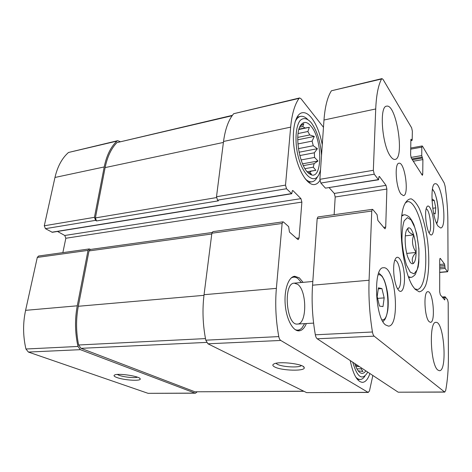 <?xml version="1.0" encoding="UTF-8"?>
<svg xmlns="http://www.w3.org/2000/svg" width="472" height="472" viewBox="0 0 472 472"><rect width="100%" height="100%" fill="white"/><g stroke="black" fill="none" stroke-linecap="round" stroke-linejoin="round"><path stroke-width="0.71" d="M323.479 127.292L301.024 98.736L299.614 97.952L299.041 98.377C294.693 104.513 291.897 114.1 290.652 127.133L285.519 185.107L286.51 188.735L291.737 193.75L52.303 232.295L45.43 228.66L44.285 225.781L54.97 177.466C57.507 166.528 62.009 158.197 68.487 152.48L117.699 140.68L120.03 141.588M117.699 140.68L116.903 141.116C110.767 146.945 106.542 155.559 104.218 166.952L94.441 217.327L95.562 220.359L96.518 220.943L218.394 200.842L217.557 200.157L286.51 188.735M90.612 249.428L89.249 248.939L88.022 250.39L77.272 305.809C74.735 319.273 74.971 332.825 77.98 346.454L80.358 349.669L195.024 393.117L195.479 393.2L197.131 391.878M89.249 248.939L38.574 256.025L37.288 257.429L25.594 310.34C22.833 323.172 22.951 336.064 25.942 349.009L28.379 352.059L148.072 393.329L195.479 393.2M117.021 377.57C124.278 380.302 141.281 381.305 140.202 378.91C140.32 376.32 117.994 372.898 114.578 375.016C113.386 375.688 114.2 376.544 117.021 377.57M299.614 97.952L233.675 113.717C228.595 119.764 225.215 129.015 223.527 141.47L290.652 127.133M217.557 200.157L216.5 196.747L223.527 141.47M291.737 193.75L292.268 191.213L292.646 190.47L292.953 190.605L300.941 198.635L301.873 202.093L299.059 237.965L298.239 239.593L297.72 239.387L289.472 232.059L288.634 226.619L283.583 222.076L282.988 221.846L282.12 223.48L276.374 288.368C275.028 304.245 275.831 320.317 278.781 336.595C279.182 338.554 279.837 339.84 280.763 340.454L368.048 392.338L369.44 391.093L372.845 375.47M57.525 231.457L64.764 235.481L300.941 198.635M62.853 252.626L65.838 238.254L64.764 235.481M282.988 221.846L212.884 231.646L211.869 233.221L282.12 223.48M368.378 392.433L306.599 392.615L207.94 343.799L205.786 340.176C202.795 324.866 202.217 309.709 204.052 294.705L211.869 233.221M274.574 366.897C281.324 370.78 305.803 371.429 304.198 367.605C304.127 363.965 278.781 360.933 273.848 363.983C272.297 364.832 272.539 365.806 274.574 366.897M306.352 323.532C304.464 328.134 302.021 330.577 299.024 330.854C292.888 331.356 286.303 319.119 285.2 304.357C284.014 289.607 288.616 276.669 294.729 276.262L299.337 277.861L303.077 282.356M319.91 180.422C318.458 182.788 316.736 184.151 314.73 184.511C307.626 185.95 298.139 171.029 294.693 151.565C291.153 132.119 294.847 114.094 302.098 112.755C305.189 112.177 308.352 113.9 311.591 117.929C316.464 124.378 320.022 133.316 322.27 144.756M369.895 373.523C367.983 379.211 365.499 382.155 362.437 382.355C357.162 381.742 353.097 374.479 350.242 360.561M232.401 115.339L116.944 142.603C111.256 148.444 107.321 156.781 105.126 167.601L95.397 217.917L96.518 220.943M212.028 232.525L90.229 249.482L89.007 250.939L78.305 306.275C75.898 319.048 76.004 331.952 78.617 344.991L81.013 348.33L194.93 391.801L303.915 391.282M275.99 363.298L277.188 364.195C282.014 367.009 299.254 368.001 301.366 365.552M117.274 374.461L119.127 375.323C123.9 377.122 134.721 378.219 137.482 377.193M365.824 370.839C363.924 373.635 361.812 374.107 359.493 372.243C357.658 370.638 356.071 367.729 354.732 363.523M367.67 372.054L367.21 372.998C361.994 380.727 357.168 377.128 352.726 362.201M361.54 368.012L361.068 368.768L362.956 371.505L358.189 370.844M359.251 366.508L355.835 366.585M361.068 368.768L356.921 368.856M364.992 375.989C363.57 378.261 361.971 379.423 360.201 379.482C358.679 379.494 357.162 378.638 355.658 376.898M310.959 126.13C323.338 140.143 322.435 183.219 309.597 173.873C299.921 168.681 293.637 133.694 300.947 124.903C303.821 121.239 307.16 121.646 310.959 126.13M320.547 169.666L319.815 172.209C315.231 186.941 301.289 175.354 297.059 151.105C294.87 138.013 296.168 125.623 300.121 120.513C303.419 117.41 307.101 118.106 311.16 122.602L311.225 122.679C317.06 130.744 320.494 141.647 321.538 155.394M299.018 152.238L317.408 148.692L314.346 152.798L314.564 157.436L301.059 159.949M317.408 148.692L313.278 145.724L298.392 148.633M297.72 139.795L314.281 136.438L312.092 141.11L313.278 145.724M314.281 136.438L309.762 134.945L297.767 137.393M298.918 129.493L309.349 127.298L307.886 131.511L309.762 134.945M309.349 127.298L299.041 129.068M300.227 126.101L303.821 123.741L302.753 126.514L304.853 127.847M309.107 173.525L311.485 174.197L309.738 172.451L308.175 172.722M311.296 171.124L315.856 170.321L311.402 170.994L309.738 172.451M315.856 170.321L313.29 167.182L305 168.663M302.534 163.831L317.986 161.005L314.104 163.672L313.29 167.182M317.986 161.005L314.564 157.436M307.886 131.511L298.103 133.535M312.092 141.11L297.879 143.942M314.346 152.798L299.773 155.565M314.104 163.672L303.348 165.625M311.402 170.994L307.225 171.731M302.753 126.514L299.726 127.157M317.615 176.504C316.151 179.602 314.293 181.366 312.039 181.785C309.85 182.139 307.549 181.124 305.124 178.74M295.029 121.959C296.481 118.755 298.31 116.903 300.499 116.401C302.782 115.947 305.154 116.926 307.602 119.333M300.292 329.303L297.779 330.772M293.519 276.527L296.215 277.595M297.637 284.303C307.107 290.616 307.119 324.276 297.472 324.052C286.262 325.898 282.935 282.905 294.257 283.159L297.637 284.303M291.012 278.126C293.307 276.651 295.655 276.846 298.068 278.704L301.372 282.516M304.629 323.633L302.009 327.863C299.897 330.123 297.572 330.683 295.041 329.55M355.434 365.564L357.741 365.505M405.165 238.926L405.165 238.684C405.265 234.926 405.719 232.041 406.539 230.029L408.28 227.864C410.15 227.404 411.938 229.722 413.637 234.82L413.702 235.021C415.313 240.39 416.121 246.148 416.115 252.296L416.109 252.532C415.956 258.52 415.012 262.184 413.277 263.512L413.207 263.553C412.221 264.084 411.171 263.565 410.05 262.007L407.69 256.874C405.973 251.346 405.129 245.363 405.165 238.926M408.28 227.864C407.124 230.584 408.911 232.902 413.637 234.82M413.702 235.021C411.549 241.086 412.351 246.844 416.115 252.296M416.109 252.532C412.209 256.402 411.265 260.066 413.277 263.512M444.801 265.459L444.506 264.031L440.323 258.402L439.709 259.688L439.692 291.885L440.317 294.811L444.677 299.95L445.167 296.853L447.592 299.779L448.182 302.599L448.4 356.537C448.447 369.434 447.521 380.815 445.633 390.686L444.594 391.996L374.154 336.158C373.393 335.492 372.827 334.105 372.449 331.993C369.594 314.482 368.473 297.23 369.08 280.244L371.759 211.055L372.408 209.338L372.892 209.609L377.063 214.642L377.895 220.471L384.686 228.56L385.105 228.796L385.712 227.097L386.875 189.071L386.031 185.36L379.435 176.481L378.91 177.094L378.562 179.773L374.243 174.209L373.34 170.303L375.718 108.967C376.326 95.214 378.261 85.231 381.535 79.019L381.978 78.606L383.122 79.526L411.649 127.847L412.345 131.169L412.198 139.836L412.015 140.444L411.059 139.216L410.876 139.83L410.611 154.828L411.324 158.167L422.381 175.33L422.747 174.062L422.894 159.583L421.732 155.577L421.82 147.146L422.157 145.96L422.517 146.255L444.17 182.924L445.114 186.228C446.872 198.287 447.786 209.892 447.851 221.055L448.052 270.332L447.486 271.618L445.102 268.438L444.801 265.459L439.709 265.937M444.848 392.096L398.215 392.202L317.213 338.778C316.346 338.147 315.721 336.819 315.331 334.796C312.411 318.039 311.49 301.508 312.558 285.194L317.166 218.624L317.951 216.955L372.408 209.338M334.135 214.689L335.197 196.989L334.294 193.431L329.19 187.72M378.562 179.773L325.45 188.139L320.842 183.053L319.88 179.313L323.981 120.012C324.99 106.696 327.468 96.949 331.409 90.777L381.978 78.606M437.851 370.048C430.417 364.962 428.812 321.066 435.957 322.364C443.981 320.989 447.651 371.263 439.397 370.715L437.851 370.048M429.16 321.68C424.416 317.615 423.313 291.106 427.856 291.714C433.084 290.681 435.833 322.618 430.464 322.335L429.16 321.68M400.982 194.027C395.878 187.732 394.297 163.094 398.964 163.229C404.828 161.625 409.46 195.432 403.43 195.644L400.982 194.027M390.433 156.208C382.037 145.181 379.093 106.188 386.58 106.176C396.35 103.356 404.982 158.745 395.017 159.418C393.595 159.648 392.073 158.574 390.433 156.208M438.057 226.141C431.88 218.182 429.585 183.236 435.202 183.755C442.087 181.956 447.704 227.964 440.624 227.988L438.057 226.141M385.518 324.913C374.845 317.367 373.175 266.686 383.406 267.766C395.406 265.624 400.752 326.299 388.468 326.128L385.518 324.913M429.691 233.852C426.334 229.722 424.281 212.17 426.611 207.45C428.499 202.818 432.305 210.058 433.432 220.029C434.659 229.994 432.653 237.941 429.744 233.923L429.691 233.852M398.81 290.481L397.943 289.371C393.967 283.855 392.208 265.777 395.046 259.677C397.654 253.157 402.728 260.68 404.091 272.48C405.596 284.232 402.71 294.605 398.81 290.481M415.106 289.265L413.448 287.129C402.787 273.235 397.011 220.642 404.404 204.765C406.386 200.718 408.681 198.753 411.277 198.871C413.944 200.193 416.564 203.314 419.148 208.246C422.953 217.061 425.773 228.088 427.614 241.316C429.644 258.556 428.995 275.565 425.744 285.194C423.921 289.318 421.732 291.525 419.171 291.808L415.106 289.265M405.277 202.842L407.613 201.638C414.51 200.706 422.446 221.215 424.912 244.195C427.49 267.158 424.198 288.905 417.26 289.489L414.717 288.817M394.816 260.432C400.327 259.299 403.212 288.775 397.572 288.669M426.163 208.866C429.844 209.456 432.417 231.186 428.983 232.661M377.175 296.605L379.482 306.068L382.981 306.599L384.173 297.891L381.931 288.587L378.432 287.832L377.175 296.605M433.544 212.925L435.184 213.934L435.768 207.857L434.24 200.429L432.098 198.977L431.98 200.11M405.318 235.858L413.684 234.879M406.728 253.423L416.133 252.437M432.016 200.742L434.24 200.429M432.759 208.264L435.768 207.857M378.284 288.882L381.931 288.587M377.606 298.375L384.173 297.891M68.487 152.48L116.903 141.116M54.97 177.466L104.218 166.952M44.285 225.781L94.441 217.327M45.43 228.66L95.562 220.359M37.288 257.429L88.022 250.39M25.594 310.34L77.272 305.809M25.942 349.009L77.98 346.454M28.379 352.059L80.358 349.669M148.072 393.329L195.024 393.117M233.675 113.717L299.041 98.377M216.5 196.747L285.519 185.107M51.89 232.212L291.43 193.62M292.398 190.694L292.953 190.605M65.838 238.254L301.873 202.093M296.481 238.289L299.059 237.965M204.052 294.705L276.374 288.368M205.786 340.176L278.781 336.595M207.94 343.799L280.763 340.454M306.599 392.615L368.048 392.338M116.944 142.603L232.118 115.734M105.126 167.601L223.403 142.438M95.397 217.917L216.483 197.585M194.93 391.801L303.72 391.188M81.013 348.33L206.588 342.406M78.617 344.991L205.479 338.589M78.305 306.275L203.975 295.33M89.007 250.939L211.769 233.994M410.315 272.202L406.534 265.14C404.268 258.019 402.758 249.977 402.002 241.009C401.855 232.401 402.592 225.651 404.215 220.76L407.419 217.61L411.177 220.046L414.746 227.374C416.817 234.254 418.204 241.853 418.912 250.172C419.112 258.249 418.505 264.833 417.077 269.931L414.074 273.831L410.315 272.202M421.82 147.146L410.711 149.14M447.486 271.618L439.703 272.309M445.102 268.438L439.703 268.934M444.801 267.016L439.703 267.482M444.506 264.031L439.709 264.485M440.323 258.402L439.886 258.444M444.878 299.171L444.028 299.23M444.872 297.567L442.754 297.714M444.594 391.996L398.215 392.202M374.154 336.158L317.213 338.778M372.449 331.993L315.331 334.796M369.08 280.244L312.558 285.194M371.759 211.055L317.166 218.624M385.712 227.097L383.671 227.351M386.875 189.071L335.197 196.989M386.031 185.36L334.294 193.431M379.435 176.481L378.998 176.552M378.314 179.62L325.45 188.139M374.243 174.209L320.842 183.053M373.34 170.303L319.88 179.313M375.718 108.967L323.981 120.012M381.535 79.019L331.409 90.777M411.814 140.284L410.864 140.461M411.259 139.376L410.917 139.441M422.747 174.062L421.526 174.257M422.894 159.583L413.26 161.223M422.564 158.002L412.327 159.754M422.056 157.164L411.802 158.928M421.732 155.577L411 157.436M401.796 216.076L403.826 214.902L401.92 215.155M403.826 214.902C404.828 214.524 406.534 215.132 408.947 216.719C410.451 218.147 412.086 220.748 413.844 224.53L416.717 233.905L418.918 248.927L418.835 262.255L418.139 267.04L415.277 274.492C413.26 276.562 411.726 277.518 410.687 277.359L408.451 276.657M378.09 274.887C387.937 271.412 392.32 321.697 381.96 319.821M432.352 189.626C437.131 191.927 440.529 219.639 436.464 223.097M303.201 366.484L304.198 367.605M139.765 378.337L140.202 378.91M360.201 379.482L357.493 379.523M300.499 116.401L296.988 117.174M312.039 181.785L308.541 182.375M422.157 145.96L410.734 148.019M447.698 271.754L439.703 272.462M445.066 296.794L442.158 297M412.015 140.444L410.858 140.656M410.687 277.359L408.77 277.53M378.75 272.922L382.137 276.226L384.002 279.619C385.364 282.834 386.55 287.265 387.559 292.9C388.356 299.337 388.438 305.059 387.801 310.063C387.081 314.134 386.131 317.237 384.945 319.379L382.957 321.68M432.452 189.001L434.328 191.939C434.311 191.614 436.276 196.7 437.202 201.656C437.992 206.535 438.382 210.359 438.358 213.12C438.228 218.465 437.68 221.982 436.718 223.675M312.818 281.477L294.257 283.159M313.597 323.113L297.472 324.052"/></g></svg>
